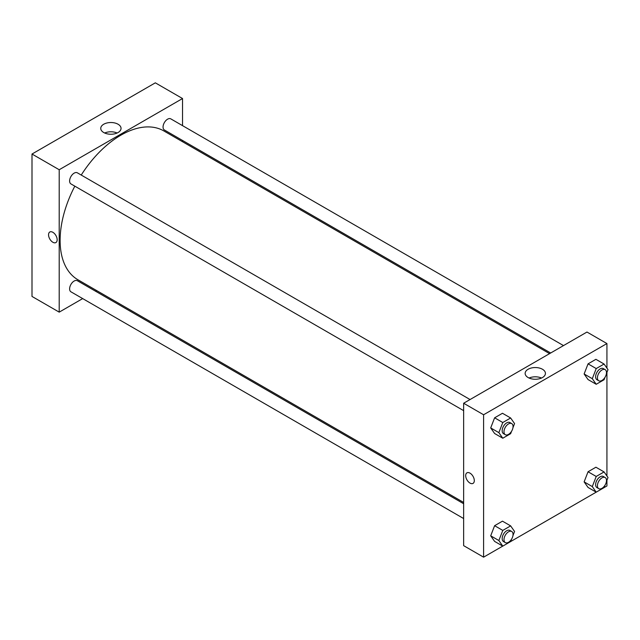 <?xml version="1.0" encoding="UTF-8"?>
<svg xmlns="http://www.w3.org/2000/svg" width="640" height="640" viewBox="0 0 640 640"><rect width="100%" height="100%" fill="white"/><g stroke="black" fill="none" stroke-linecap="round" stroke-linejoin="round"><path stroke-width="0.96" d="M32 154.032L32 296.44L32 154.032L155.328 82.832L32 154.032L59.208 169.736L182.536 98.536L182.536 125.648M470.064 399.544L77.352 172.816A6.416 3.704 120 0 0 70.944 176.52A6.416 3.704 120 0 0 70.944 183.92L463.648 410.648M463.648 503.736L77.352 280.712A6.416 3.704 120 0 0 70.944 284.408A6.416 3.704 120 0 0 70.944 291.816L463.648 518.544M82.68 298.592L59.208 312.144L59.208 169.736M95.504 291.192L96.608 290.552M182.536 140.456L182.536 141.728M563.504 345.592L170.792 118.864A6.416 3.704 120 0 0 164.384 122.568A6.416 3.704 120 0 0 164.384 129.976L550.68 353M74.824 186.16A85.928 49.608 120 0 0 60.112 240.416A85.928 49.608 120 0 0 77.904 279.752L463.648 502.464M549.576 353.64L163.832 130.928A85.928 49.608 120 0 0 81.232 175.056M59.208 312.144L32 296.44M118.072 124.24A10.144 5.856 180 0 1 121.04 128.376A10.144 5.856 180 0 1 110.896 134.24A10.144 5.856 180 0 1 100.752 128.376A10.144 5.856 180 0 1 107.008 122.968A10.144 5.856 180 0 1 118.072 124.24M182.536 98.536L155.328 82.832M49.816 232A6.088 3.52 -120 0 0 48.88 236.88A6.088 3.52 -120 0 0 52.856 242.248A6.088 3.52 60 0 1 48.88 236.888A6.088 3.52 60 0 1 49.808 232A6.088 3.52 60 0 1 55.904 235.52A6.088 3.52 60 0 1 55.904 242.552A6.088 3.52 60 0 1 52.856 242.256A6.088 3.52 -120 0 0 55.904 242.552M117.104 133.008A10.144 5.856 0 0 0 104.688 133.008M502.76 546.104L483.6 557.168L463.648 545.656L463.648 403.24L586.976 332.04L606.928 343.56L606.928 368.096M510.648 541.56L596.2 492.16L592.296 486.584L596.216 476.464L604.072 471.928L608 477.52L606.384 481.672M604.08 487.608L606.928 485.968L606.928 480.272M490.696 427.928L494.616 433.512L490.696 427.928L494.616 417.808L490.696 427.928L498.856 432.64L502.784 422.52L510.632 417.984L514.56 423.568L512.944 427.728M502.472 413.272L494.616 417.808L502.472 413.272L510.632 417.984M584.128 373.976L588.056 379.568L584.128 373.976L588.056 363.856L584.128 373.976L592.296 378.688L596.216 368.568L604.072 364.032L608 369.624L606.384 373.776M595.912 359.32L588.056 363.856L595.912 359.32L604.072 364.032M584.128 481.872L588.056 487.456L584.128 481.872L588.056 471.752L584.128 481.872L592.296 486.584M595.912 467.216L588.056 471.752L595.912 467.216L604.072 471.928M483.6 557.168L483.6 414.76L606.928 343.56M606.928 372.376L606.928 475.992M490.696 535.816L494.616 541.408L490.696 535.816L494.616 525.696L490.696 535.816L498.856 540.528L502.784 530.408L510.632 525.88L514.56 531.464L512.944 535.624M502.472 521.168L494.616 525.696L502.472 521.168L510.632 525.88M528.12 377.544A10.144 5.856 180 0 1 525.144 373.4A10.144 5.856 180 0 1 535.288 367.544A10.144 5.856 180 0 1 545.432 373.4A10.144 5.856 180 0 1 539.176 378.816A10.144 5.856 180 0 1 528.12 377.544M483.6 414.76L463.648 403.24M474.304 480.6A6.088 3.52 60 0 1 473.048 483.392A6.088 3.52 60 0 1 466.952 479.872A6.088 3.52 60 0 1 466.952 472.84A6.088 3.52 60 0 1 471.648 474.472A6.088 3.52 60 0 1 474.304 480.6M541.496 378.032A10.144 5.856 0 0 0 529.08 378.032M466.952 472.84A6.088 3.52 -120 0 0 466.952 479.872A6.088 3.52 -120 0 0 473.048 483.384M511.584 431.24L510.632 433.688L502.784 438.224L498.856 432.64M511.728 423.6L509.912 422.552A6.416 3.704 120 0 0 504.968 424.264A6.416 3.704 120 0 0 502.176 430.72A6.416 3.704 120 0 0 503.504 433.656L505.312 434.704A6.416 3.704 120 0 0 511.728 431A6.416 3.704 120 0 0 511.728 423.6A6.416 3.704 120 0 0 506.784 425.312A6.416 3.704 120 0 0 503.984 431.768A6.416 3.704 120 0 0 505.312 434.704M502.784 438.224L494.616 433.512M502.784 422.52L494.616 417.808M605.024 377.296L604.072 379.744L596.216 384.28L592.296 378.688M605.168 369.648L603.352 368.6A6.416 3.704 120 0 0 598.408 370.32A6.416 3.704 120 0 0 595.616 376.776A6.416 3.704 120 0 0 596.944 379.712L598.752 380.752A6.416 3.704 120 0 0 605.168 377.056A6.416 3.704 120 0 0 605.168 369.648A6.416 3.704 120 0 0 600.224 371.368A6.416 3.704 120 0 0 597.424 377.824A6.416 3.704 120 0 0 598.752 380.752M596.216 384.28L588.056 379.568M596.216 368.568L588.056 363.856M511.584 539.136L510.632 541.584L502.784 546.12L498.856 540.528M511.728 531.488L509.912 530.448A6.416 3.704 120 0 0 504.968 532.16A6.416 3.704 120 0 0 502.176 538.616A6.416 3.704 120 0 0 503.504 541.552L505.312 542.6A6.416 3.704 120 0 0 511.728 538.896A6.416 3.704 120 0 0 511.728 531.488A6.416 3.704 120 0 0 506.784 533.208A6.416 3.704 120 0 0 503.984 539.664A6.416 3.704 120 0 0 505.312 542.6M502.784 546.12L494.616 541.408M502.784 530.408L494.616 525.696M605.024 485.192L604.072 487.64L596.216 492.168L588.056 487.456M605.168 477.544L603.352 476.496A6.416 3.704 120 0 0 598.408 478.216A6.416 3.704 120 0 0 595.616 484.672A6.416 3.704 120 0 0 596.944 487.608L598.752 488.648A6.416 3.704 120 0 0 605.168 484.952A6.416 3.704 120 0 0 605.168 477.544A6.416 3.704 120 0 0 600.224 479.264A6.416 3.704 120 0 0 597.424 485.712A6.416 3.704 120 0 0 598.752 488.648M596.216 476.464L588.056 471.752"/></g></svg>
